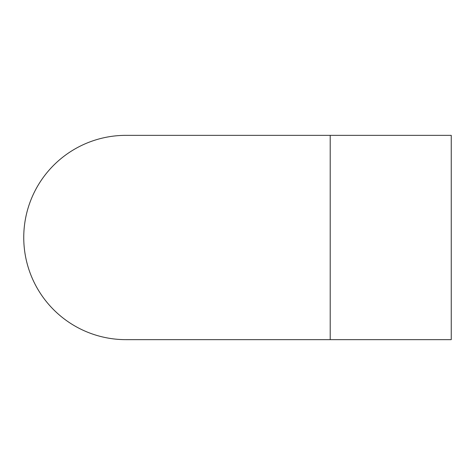<?xml version="1.0" encoding="UTF-8"?>
<svg xmlns="http://www.w3.org/2000/svg" width="475" height="475" viewBox="0 0 475 475"><rect width="100%" height="100%" fill="white"/><g stroke="black" fill="none" stroke-linecap="round" stroke-linejoin="round"><path stroke-width="0.71" d="M330.202 135.351L451.25 135.351L451.25 339.649L125.899 339.649A102.149 102.149 0 0 1 23.75 237.5A102.149 102.149 0 0 1 125.899 135.351L330.202 135.351L330.202 339.649"/></g></svg>
